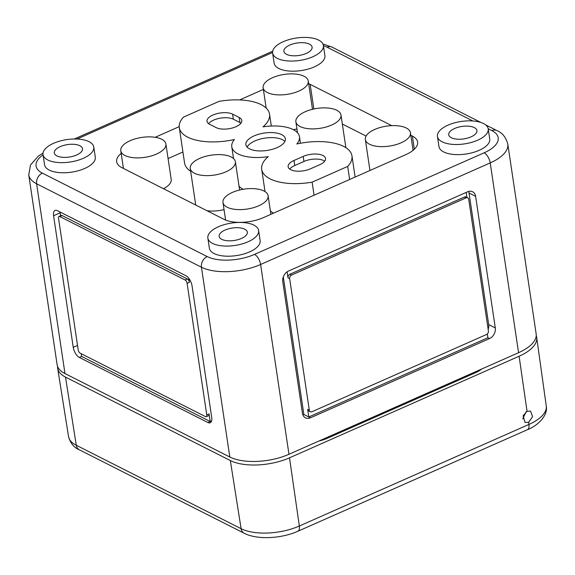<?xml version="1.0" encoding="UTF-8"?>
<svg xmlns="http://www.w3.org/2000/svg" width="575" height="575" viewBox="0 0 575 575"><rect width="100%" height="100%" fill="white"/><g stroke="black" fill="none" stroke-linecap="round" stroke-linejoin="round"><path stroke-width="0.86" d="M281.692 134.643A19.96 8.812 171.5 0 1 285.365 138.798A19.96 8.812 171.5 0 1 272.298 149.32A19.96 8.812 171.5 0 1 249.55 148.86A19.96 8.812 171.5 0 1 245.877 144.699A19.96 8.812 171.5 0 1 258.944 134.183A19.96 8.812 171.5 0 1 281.692 134.643M247.106 147.107A19.96 8.812 171.5 0 1 262.509 138.553A19.96 8.812 171.5 0 1 282.447 139.703A19.96 8.812 171.5 0 1 284.891 141.457M303.183 156.407A14.26 6.296 171.5 0 1 322.906 155.502A14.26 6.296 171.5 0 1 325.522 158.47A14.26 6.296 171.5 0 1 319.664 164.752L310.478 168.813A14.26 6.296 171.5 0 1 296.204 171.106A14.26 6.296 171.5 0 1 288.14 166.75A14.26 6.296 171.5 0 1 293.998 160.468L303.183 156.407L303.938 161.467A14.26 6.296 171.5 0 1 323.66 160.562A14.26 6.296 171.5 0 1 324.688 161.187M267.332 92.517A22.813 10.07 171.5 0 1 263.134 87.767A22.813 10.07 171.5 0 1 278.07 75.742A22.813 10.07 171.5 0 1 304.067 76.267A22.813 10.07 171.5 0 1 308.265 81.025A22.813 10.07 171.5 0 1 293.329 93.042A22.813 10.07 171.5 0 1 267.332 92.517M369.531 144.253A22.813 10.07 171.5 0 1 365.333 139.495A22.813 10.07 171.5 0 1 380.262 127.478A22.813 10.07 171.5 0 1 406.266 128.002A22.813 10.07 171.5 0 1 410.457 132.753A22.813 10.07 171.5 0 1 395.528 144.778A22.813 10.07 171.5 0 1 369.531 144.253M300.064 126.514A22.813 10.07 171.5 0 1 295.866 121.756A22.813 10.07 171.5 0 1 310.802 109.739A22.813 10.07 171.5 0 1 336.799 110.263A22.813 10.07 171.5 0 1 340.989 115.014A22.813 10.07 171.5 0 1 326.061 127.039A22.813 10.07 171.5 0 1 300.064 126.514M343.57 146.359A45.626 20.147 171.5 0 1 351.957 155.868A45.626 20.147 171.5 0 1 347.688 166.419L312.124 182.16A45.626 20.147 171.5 0 1 261.704 169.352A45.626 20.147 171.5 0 1 268.245 156.63A34.22 15.108 171.5 0 1 231.783 146.812A34.22 15.108 171.5 0 1 234.42 139.509A45.626 20.147 171.5 0 1 179.292 127.636A45.626 20.147 171.5 0 1 183.554 117.077L219.125 101.344A45.626 20.147 171.5 0 1 261.151 104.636A45.626 20.147 171.5 0 1 269.538 114.145A45.626 20.147 171.5 0 1 262.998 126.867A34.22 15.108 171.5 0 1 293.171 129.562A34.22 15.108 171.5 0 1 299.467 136.692A34.22 15.108 171.5 0 1 296.822 143.987A45.626 20.147 171.5 0 1 343.57 146.359M349.643 179.479L347.688 166.419M195.903 205.117A22.813 10.07 171.5 0 1 195.55 203.917L190.253 168.489A22.813 10.07 171.5 0 1 205.182 156.465A22.813 10.07 171.5 0 1 231.186 156.989A22.813 10.07 171.5 0 1 235.376 161.74A22.813 10.07 171.5 0 1 220.448 173.765A22.813 10.07 171.5 0 1 194.443 173.24A22.813 10.07 171.5 0 1 190.253 168.489M124.983 155.502A22.813 10.07 171.5 0 1 120.786 150.751A22.813 10.07 171.5 0 1 135.714 138.726A22.813 10.07 171.5 0 1 161.719 139.251A22.813 10.07 171.5 0 1 165.909 144.002A22.813 10.07 171.5 0 1 150.981 156.026A22.813 10.07 171.5 0 1 124.983 155.502M227.175 207.237A22.813 10.07 171.5 0 1 222.985 202.479A22.813 10.07 171.5 0 1 237.913 190.454A22.813 10.07 171.5 0 1 263.911 190.979A22.813 10.07 171.5 0 1 268.108 195.737A22.813 10.07 171.5 0 1 253.18 207.762A22.813 10.07 171.5 0 1 227.175 207.237M323.387 45.447L324.904 55.567A25.667 11.328 171.5 0 1 308.107 69.093A25.667 11.328 171.5 0 1 278.853 68.504A25.667 11.328 171.5 0 1 274.138 63.157L272.622 53.037A25.667 11.328 171.5 0 1 289.419 39.51A25.667 11.328 171.5 0 1 318.672 40.099A25.667 11.328 171.5 0 1 323.387 45.447A25.667 11.328 171.5 0 1 306.59 58.973A25.667 11.328 171.5 0 1 277.344 58.384A25.667 11.328 171.5 0 1 272.622 53.037M488.218 128.886L489.735 139.006A25.667 11.328 171.5 0 1 472.938 152.533A25.667 11.328 171.5 0 1 443.684 151.944A25.667 11.328 171.5 0 1 438.969 146.596L437.453 136.469A25.667 11.328 171.5 0 1 454.25 122.942A25.667 11.328 171.5 0 1 483.503 123.539A25.667 11.328 171.5 0 1 488.218 128.886A25.667 11.328 171.5 0 1 471.421 142.413A25.667 11.328 171.5 0 1 442.175 141.824A25.667 11.328 171.5 0 1 437.453 136.469M93.79 147.028L95.299 157.155A25.667 11.328 171.5 0 1 78.502 170.674A25.667 11.328 171.5 0 1 49.256 170.085A25.667 11.328 171.5 0 1 44.534 164.737L43.024 154.618A25.667 11.328 171.5 0 1 59.822 141.091A25.667 11.328 171.5 0 1 89.067 141.68A25.667 11.328 171.5 0 1 93.79 147.028A25.667 11.328 171.5 0 1 76.993 160.554A25.667 11.328 171.5 0 1 47.739 159.965A25.667 11.328 171.5 0 1 43.024 154.618M258.621 230.467L260.137 240.587A25.667 11.328 171.5 0 1 243.34 254.114A25.667 11.328 171.5 0 1 214.087 253.525A25.667 11.328 171.5 0 1 209.372 248.177L207.855 238.057A25.667 11.328 171.5 0 1 224.653 224.53A25.667 11.328 171.5 0 1 253.906 225.12A25.667 11.328 171.5 0 1 258.621 230.467A25.667 11.328 171.5 0 1 241.823 243.994A25.667 11.328 171.5 0 1 212.577 243.405A25.667 11.328 171.5 0 1 207.855 238.057M244.72 229.181A14.26 6.296 171.5 0 1 247.336 232.127A14.26 6.296 171.5 0 1 238.036 239.66A14.26 6.296 171.5 0 1 221.756 239.337A14.26 6.296 171.5 0 1 219.132 236.339A14.26 6.296 171.5 0 1 228.498 228.843A14.26 6.296 171.5 0 1 244.72 229.181M79.889 145.741A14.26 6.296 171.5 0 1 82.505 148.688A14.26 6.296 171.5 0 1 73.205 156.22A14.26 6.296 171.5 0 1 56.925 155.904A14.26 6.296 171.5 0 1 54.302 152.907A14.26 6.296 171.5 0 1 63.667 145.41A14.26 6.296 171.5 0 1 79.889 145.741M474.317 127.6A14.26 6.296 171.5 0 1 476.934 130.547A14.26 6.296 171.5 0 1 467.633 138.079A14.26 6.296 171.5 0 1 451.361 137.756A14.26 6.296 171.5 0 1 448.73 134.758A14.26 6.296 171.5 0 1 458.095 127.262A14.26 6.296 171.5 0 1 474.317 127.6M309.487 44.16A14.26 6.296 171.5 0 1 312.103 47.107A14.26 6.296 171.5 0 1 302.802 54.639A14.26 6.296 171.5 0 1 286.522 54.323A14.26 6.296 171.5 0 1 283.899 51.319A14.26 6.296 171.5 0 1 293.264 43.822A14.26 6.296 171.5 0 1 309.487 44.16M288.513 271.026L467.604 191.798A8.553 6.519 -63.2 0 1 472.6 191.755A8.553 6.519 -63.2 0 1 475.626 196.341L495.291 327.923A8.553 6.519 -63.2 0 1 489.533 338.567L310.45 417.802A8.553 6.519 -63.2 0 1 305.454 417.838A8.553 6.519 -63.2 0 1 302.428 413.253L282.763 281.671A8.553 6.519 -63.2 0 1 288.513 271.026M43.06 154.855A34.22 15.108 -8.5 0 0 42.37 173.132A8.553 6.519 116.8 0 0 36.613 183.777L64.975 373.563L229.813 457.003A42.773 18.882 -8.5 0 0 288.973 454.279L518.571 352.698A42.773 18.882 -8.5 0 0 536.152 333.859L507.79 144.066C505.863 137.188 502.234 132.688 496.901 130.568A8.553 6.519 116.8 0 0 491.905 130.611A34.22 15.108 -8.5 0 1 484.128 152.813L254.531 254.394A8.553 4.054 66.1 0 1 260.612 264.493L490.209 162.905A8.553 4.054 -113.9 0 0 484.128 152.813M64.975 373.563A42.773 18.882 171.5 0 1 57.112 364.651L28.75 174.857A42.773 18.882 -8.5 0 0 36.613 183.777L201.444 267.21L229.813 457.003M308.66 83.677A28.513 12.592 171.5 0 1 310.169 84.36L391.747 125.652M410.845 135.319L412.368 136.088A28.513 12.592 171.5 0 1 417.608 142.032A28.513 12.592 171.5 0 1 405.893 154.589L263.544 217.573A28.513 12.592 171.5 0 1 224.099 219.384L121.9 167.656A28.513 12.592 171.5 0 1 116.66 161.712A28.513 12.592 171.5 0 1 121.181 153.396M155.178 137.296L179.199 126.673M239.631 99.928L263.386 89.42M207.898 422.517A8.553 4.054 -113.9 0 0 210.227 422.747A8.553 4.054 -113.9 0 0 211.708 417.428L192.043 285.84A8.553 4.054 -113.9 0 0 185.962 275.748L57.392 210.666A8.553 4.054 -113.9 0 0 55.063 210.436A8.553 4.054 -113.9 0 0 53.583 215.754L73.248 347.343A8.553 4.054 -113.9 0 0 79.328 357.434L207.898 422.517L211.614 420.871M487.32 333.946L487.887 337.733L308.804 416.961L307.668 409.371L309.314 410.205L289.649 278.623A2.853 2.171 -63.2 0 1 291.568 275.073L466.059 197.872A2.853 2.171 -63.2 0 1 467.727 197.857A2.853 2.171 -63.2 0 1 468.733 199.388L488.405 330.97A2.853 2.171 -63.2 0 1 486.486 334.521L311.988 411.722A2.853 2.171 -63.2 0 1 310.32 411.736A2.853 2.171 -63.2 0 1 309.314 410.205M310.32 411.736L308.674 410.902A2.853 2.171 -63.2 0 1 307.668 409.371M467.727 197.857L466.081 197.024A2.853 2.171 -63.2 0 0 464.413 197.038L289.915 274.239A2.853 2.171 -63.2 0 0 288.003 277.79L287.112 271.824M466.174 192.431L466.922 197.448M188.787 278.271L189.391 282.325A2.853 1.351 -113.9 0 0 187.364 278.961L62.093 215.546A2.853 1.351 -113.9 0 0 61.317 215.467L59.024 216.487A2.853 1.351 -113.9 0 0 58.528 218.256L78.193 349.844A2.853 1.351 -113.9 0 0 80.22 353.208L205.491 416.623A2.853 1.351 -113.9 0 0 206.267 416.695A2.853 1.351 -113.9 0 0 206.763 414.927L187.098 283.338A2.853 1.351 -113.9 0 0 185.071 279.975L59.8 216.559A2.853 1.351 -113.9 0 0 59.024 216.487M60.605 215.783L60.044 212.01M239.193 117.48A14.26 6.296 171.5 0 1 241.809 120.455A14.26 6.296 171.5 0 1 232.48 127.966A14.26 6.296 171.5 0 1 216.229 127.643L209.638 124.301A14.26 6.296 171.5 0 1 207.014 121.332A14.26 6.296 171.5 0 1 216.351 113.814A14.26 6.296 171.5 0 1 232.595 114.145L239.193 117.48L239.947 122.54A14.26 6.296 171.5 0 1 240.975 123.165M312.441 108.977A28.513 12.592 171.5 0 1 312.937 109.185M342.341 124.035L366.088 136.052M168.087 158.563L182.929 151.994M273.434 213.196A45.626 20.147 171.5 0 1 270.365 210.838M243.196 189.283A34.22 15.108 171.5 0 1 239.028 186.192M190.663 171.249A45.626 20.147 171.5 0 1 184.582 163.063L179.292 127.636M165.909 144.002L171.206 179.429A22.813 10.07 171.5 0 1 163.472 188.701M224.049 209.638A22.813 10.07 171.5 0 1 206.978 210.723M296.937 128.915A22.813 10.07 171.5 0 1 293.343 129.648M314.072 195.213L312.124 182.16M289.735 169.1A14.26 6.296 171.5 0 1 294.752 165.528L303.938 161.467M208.61 123.675A14.26 6.296 171.5 0 1 219.973 118.22A14.26 6.296 171.5 0 1 233.357 119.205L239.947 122.54M81.219 353.718L81.621 356.421L210.191 421.504L209.056 413.907L206.763 414.927M206.267 416.695L208.567 415.682A2.853 1.351 -113.9 0 0 209.056 413.907M468.625 191.432A8.553 6.519 -63.2 0 1 469.027 192.999L488.7 324.588A8.553 6.519 -63.2 0 1 488.161 329.338M283.303 276.913L303.859 414.46A8.553 6.519 -63.2 0 1 302.838 414.827M303.859 414.46L310.45 417.802M527.038 411.247L530.567 411.147L532.594 416.623L528.633 422.345L524.975 422.381L523.113 415.797L527.038 411.247L519.103 356.241L289.505 457.822A42.773 18.882 171.5 0 1 230.338 460.546L65.507 377.107L76.267 445.258A8.553 6.519 116.8 0 0 79.285 449.772L244.116 533.212A8.553 6.519 116.8 0 1 241.105 528.691L76.267 445.258A42.104 18.587 -8.5 0 1 68.54 436.562L57.658 368.273A42.773 18.882 -8.5 0 0 65.507 377.107M522.761 418.88L526.125 411.75M481.591 369.057A21.67 9.567 171.5 0 1 475.726 372.614L326.945 438.438A21.67 9.567 171.5 0 1 319.053 440.967M519.103 356.241A42.773 18.882 -8.5 0 0 536.698 337.482A42.773 18.882 -8.5 0 0 536.231 335.656M57.572 366.39A42.773 18.882 -8.5 0 0 57.658 368.273M522.754 418.794A29.943 13.218 -8.5 0 0 523.308 418.528M42.37 173.132L207.201 256.572A8.553 6.519 116.8 0 0 201.444 267.21A42.773 18.882 171.5 0 0 260.612 264.493L288.973 454.279M518.571 352.698L490.209 162.905A42.773 18.882 -8.5 0 0 507.79 144.066M254.531 254.394A34.22 15.108 171.5 0 1 207.201 256.572M323.423 45.684A34.22 15.108 171.5 0 1 327.067 47.172L472.858 120.973M488.197 128.735L491.905 130.611M77.028 139.035L272.572 52.519M480.872 122.453L332.07 47.128A8.553 6.519 116.8 0 0 327.067 47.172M325.385 438.172L325.515 439.034M474.167 372.341L474.296 373.247M313.849 108.984L310.169 84.36M414.338 149.248L412.368 136.088M294.752 165.528L293.998 160.468M233.357 119.205L232.595 114.145M81.621 356.421L79.328 357.434M77.539 345.446L73.248 347.343M60.167 212.843L53.583 215.754M62.093 215.546L59.8 216.559M187.364 278.961L185.071 279.975M189.391 282.325L187.098 283.338M469.027 192.999L475.626 196.341M488.7 324.588L495.291 327.923M487.887 337.733L489.533 338.567M288.003 277.79L289.649 278.623M289.915 274.239L291.568 275.073M464.413 197.038L466.059 197.872M289.505 457.822L299.338 526.017L528.935 424.429L528.633 422.345M230.338 460.546L241.105 528.691A42.104 18.587 171.5 0 0 299.338 526.017A8.553 4.054 66.1 0 1 297.843 531.271L527.44 429.683A8.553 4.054 -113.9 0 0 528.935 424.429A42.104 18.587 -8.5 0 0 546.25 405.972C548.313 415.883 536.899 426.183 527.44 429.683M266.175 108.093L263.134 87.767M369.962 170.487L365.333 139.495M297.505 132.739L295.866 121.756M355.12 177.057L351.957 155.868M300.445 143.254L299.467 136.692M271.314 126.04L269.538 114.145M123.431 168.432L120.786 150.751M225.608 220.074L222.985 202.479M485.602 124.854L496.901 130.568M270.882 214.324L268.108 195.737M239.603 190.016L235.376 161.74M265.032 191.619L261.704 169.352M233.536 158.563L231.783 146.812M345.877 147.682L340.989 115.014M413.087 150.348L410.457 132.753M312.491 109.293L308.265 81.025M74.268 138.999L272.679 51.211M28.75 174.857L30.497 164.96L38.273 156.177L43.024 153.094M332.07 47.128L322.942 43.988M79.285 449.772C74.024 447.645 70.438 443.246 68.54 436.562M546.25 405.972L536.698 337.482M297.843 531.271C281.268 538.653 257.284 540.033 244.116 533.212"/></g></svg>
